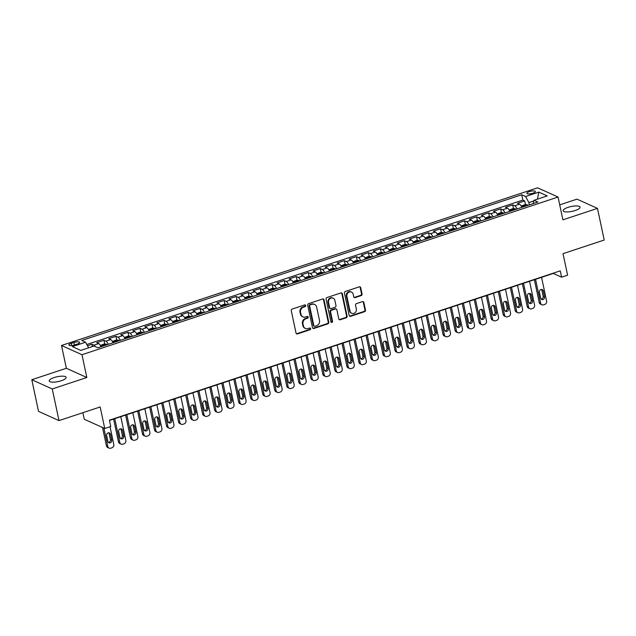 <?xml version="1.0" encoding="UTF-8"?>
<svg xmlns="http://www.w3.org/2000/svg" width="636" height="636" viewBox="0 0 636 636"><rect width="100%" height="100%" fill="white"/><g stroke="black" fill="none" stroke-linecap="round" stroke-linejoin="round"><path stroke-width="0.95" d="M305.733 305.511A0.93 0.827 114.3 0 0 304.724 304.914L292.186 309.064A1.328 1.185 114.3 0 0 291.272 310.702L296.026 333.065A1.328 1.185 114.3 0 0 297.465 333.924L310.01 329.766A0.93 0.827 114.3 0 0 310.201 328.049A0.93 0.827 114.3 0 0 309.637 328.025L308.015 328.566A4.245 3.792 114.3 0 1 305.423 328.454A4.245 3.792 114.3 0 1 303.396 325.839L302.998 323.978A4.245 3.792 114.3 0 1 305.924 318.747L307.554 318.207A0.93 0.827 114.3 0 0 307.745 316.497A0.93 0.827 114.3 0 0 307.18 316.474L305.558 317.006A4.245 3.792 114.3 0 1 302.967 316.895A4.245 3.792 114.3 0 1 300.939 314.279L300.542 312.419A4.245 3.792 114.3 0 1 303.467 307.188L305.089 306.655A0.93 0.827 114.3 0 0 305.733 305.511M302.967 316.895L302.418 316.649A4.245 3.792 114.3 0 1 300.383 314.033L299.985 312.165A4.245 3.792 114.3 0 1 302.919 306.942L304.541 306.401A0.93 0.827 114.3 0 0 304.986 304.867M296.4 333.717A1.328 1.185 114.3 0 0 296.917 333.669L309.454 329.52A0.93 0.827 114.3 0 0 309.899 327.985M305.423 328.454L304.875 328.208A4.245 3.792 114.3 0 1 302.839 325.592L302.442 323.724A4.245 3.792 114.3 0 1 305.375 318.501L306.997 317.96A0.93 0.827 114.3 0 0 307.442 316.426M568.067 207.344A8.642 2.465 -12 0 0 563.154 210.739A8.642 2.465 -12 0 0 575.151 210.54A8.642 2.465 -12 0 0 580.064 207.145A8.642 2.465 -12 0 0 568.067 207.344M54.124 377.569A8.642 2.465 -12 0 0 49.211 380.964A8.642 2.465 -12 0 0 61.199 380.757A8.642 2.465 -12 0 0 66.112 377.363A8.642 2.465 -12 0 0 54.124 377.569M529.367 191.619A4.325 1.232 -12 0 0 526.902 193.32A4.325 1.232 -12 0 0 532.904 193.217A4.325 1.232 -12 0 0 535.361 191.523A4.325 1.232 -12 0 0 529.367 191.619M361.137 295.605A1.328 1.185 114.3 0 0 362.051 293.975L360.715 287.695A1.328 1.185 114.3 0 0 359.268 286.844L345.348 291.455A1.328 1.185 114.3 0 0 344.434 293.093L349.188 315.464A1.328 1.185 114.3 0 0 350.627 316.315L364.555 311.704A1.328 1.185 114.3 0 0 365.469 310.066L363.856 302.49A1.328 1.185 114.3 0 0 362.417 301.631L356.454 303.611A1.328 1.185 114.3 0 0 355.54 305.24L356.335 309.001A3.546 3.164 114.3 0 1 350.023 311.091L346.898 296.368A3.546 3.164 114.3 0 1 353.211 294.277L353.727 296.726A1.328 1.185 114.3 0 0 355.174 297.584L361.137 295.605L360.58 295.358A1.328 1.185 114.3 0 0 361.494 293.721L360.159 287.448A1.328 1.185 114.3 0 0 359.785 286.796M52.263 388.954L86.83 377.506L66.367 368.276L31.8 379.724L52.263 388.954L58.997 420.603L100.17 406.968L104.741 428.489L110.759 426.502L109.408 420.173L560.244 270.856L561.588 277.185L567.598 275.197L563.027 253.669L604.2 240.034L597.474 208.385L577.003 199.155L559.728 204.871M86.83 377.506L81.988 354.713L558.066 197.041L562.908 219.833L597.474 208.385M324.018 299.85A1.328 1.185 114.3 0 0 322.571 299L308.651 303.611A1.328 1.185 114.3 0 0 307.729 305.248L312.483 327.62A1.328 1.185 114.3 0 0 313.93 328.47L327.858 323.859A1.328 1.185 114.3 0 0 328.772 322.221L324.018 299.85L323.462 299.604A1.328 1.185 114.3 0 0 323.088 298.952M326.999 297.537L340.92 292.926A1.328 1.185 114.3 0 1 342.367 293.776L347.121 316.148A1.328 1.185 114.3 0 1 346.207 317.777L340.244 319.749A1.328 1.185 114.3 0 1 338.805 318.898L336.873 309.827A1.328 1.185 114.3 0 0 335.426 308.977L331.475 310.288A1.328 1.185 114.3 0 0 330.561 311.918L332.564 321.363A0.93 0.827 114.3 0 1 330.919 321.911L326.077 299.166A1.328 1.185 114.3 0 1 326.999 297.537M58.997 420.603L38.526 411.381L31.8 379.724M525.511 204.705L524.708 200.912L517.489 203.297L519.509 204.212L514.699 205.802A5.398 1.876 71.7 0 1 517.044 208.942M513.49 208.688L512.68 204.887L505.469 207.28L507.488 208.195L502.678 209.785A5.398 1.876 71.7 0 1 505.024 212.917M501.47 212.67L500.659 208.87L493.449 211.263L495.468 212.17L490.658 213.768A5.398 1.876 71.7 0 1 493.003 216.9M489.442 216.645L488.639 212.853L481.428 215.246L483.447 216.153L478.638 217.75A5.398 1.876 71.7 0 1 480.975 220.883M477.421 220.628L476.618 216.836L469.4 219.229L471.419 220.135L466.617 221.725A5.398 1.876 71.7 0 1 468.955 224.866M465.401 224.611L464.598 220.819L457.379 223.204L459.399 224.118L454.589 225.708A5.398 1.876 71.7 0 1 456.934 228.849M453.381 228.594L452.57 224.802L445.359 227.187L447.378 228.101L442.569 229.691A5.398 1.876 71.7 0 1 444.914 232.832M441.36 232.577L440.549 228.785L433.339 231.17L435.358 232.084L430.548 233.674A5.398 1.876 71.7 0 1 432.893 236.807M429.332 236.56L428.529 232.76L421.318 235.153L423.33 236.059L418.528 237.657A5.398 1.876 71.7 0 1 420.865 240.79M417.311 240.543L416.508 236.743L409.29 239.136L411.309 240.042L406.499 241.64A5.398 1.876 71.7 0 1 408.845 244.773M405.291 244.518L404.48 240.726L397.269 243.119L399.289 244.025L394.479 245.615A5.398 1.876 71.7 0 1 396.824 248.755M393.271 248.501L392.46 244.709L385.249 247.094L387.268 248.008L382.459 249.598A5.398 1.876 71.7 0 1 384.804 252.738M381.242 252.484L380.439 248.692L373.229 251.077L375.248 251.991L370.438 253.581A5.398 1.876 71.7 0 1 372.776 256.721M369.222 256.467L368.419 252.675L361.2 255.06L363.22 255.974L358.41 257.564A5.398 1.876 71.7 0 1 360.755 260.704M357.201 260.45L356.399 256.658L349.18 259.043L351.199 259.957L346.389 261.547A5.398 1.876 71.7 0 1 348.735 264.679M345.181 264.433L344.37 260.633L337.16 263.026L339.179 263.932L334.369 265.53A5.398 1.876 71.7 0 1 336.714 268.662M333.161 268.408L332.35 264.616L325.139 267.009L327.158 267.915L322.349 269.513A5.398 1.876 71.7 0 1 324.694 272.645M321.132 272.391L320.329 268.599L313.119 270.992L315.13 271.898L310.328 273.488A5.398 1.876 71.7 0 1 312.666 276.628M309.112 276.374L308.309 272.582L301.09 274.967L303.11 275.881L298.3 277.471A5.398 1.876 71.7 0 1 300.645 280.611M297.091 280.357L296.281 276.565L289.07 278.95L291.089 279.864L286.28 281.454A5.398 1.876 71.7 0 1 288.625 284.594M285.071 284.34L284.26 280.548L277.05 282.933L279.069 283.847L274.259 285.437A5.398 1.876 71.7 0 1 276.604 288.577M273.043 288.323L272.24 284.523L265.029 286.916L267.048 287.822L262.239 289.42A5.398 1.876 71.7 0 1 264.576 292.552M261.022 292.306L260.219 288.505L253.001 290.898L255.02 291.805L250.21 293.403A5.398 1.876 71.7 0 1 252.556 296.535M249.002 296.281L248.199 292.488L240.98 294.881L243 295.788L238.19 297.386A5.398 1.876 71.7 0 1 240.535 300.518M236.982 300.264L236.171 296.471L228.96 298.864L230.979 299.771L226.17 301.361A5.398 1.876 71.7 0 1 228.515 304.501M224.961 304.247L224.15 300.454L216.94 302.839L218.959 303.754L214.149 305.344A5.398 1.876 71.7 0 1 216.494 308.484M212.933 308.229L212.13 304.437L204.919 306.822L206.931 307.737L202.129 309.327A5.398 1.876 71.7 0 1 204.466 312.467M200.912 312.212L200.109 308.42L192.891 310.805L194.91 311.72L190.1 313.31A5.398 1.876 71.7 0 1 192.446 316.442M188.892 316.195L188.081 312.395L180.87 314.788L182.89 315.695L178.08 317.292A5.398 1.876 71.7 0 1 180.425 320.425M176.872 320.178L176.061 316.378L168.85 318.771L170.869 319.677L166.06 321.275A5.398 1.876 71.7 0 1 168.405 324.408M164.843 324.153L164.04 320.361L156.83 322.754L158.849 323.66L154.039 325.25A5.398 1.876 71.7 0 1 156.376 328.391M152.823 328.136L152.02 324.344L144.801 326.729L146.821 327.643L142.011 329.233A5.398 1.876 71.7 0 1 144.356 332.374M140.802 332.119L140 328.327L132.781 330.712L134.8 331.626L129.99 333.216A5.398 1.876 71.7 0 1 132.336 336.357M128.782 336.102L127.971 332.31L120.761 334.695L122.78 335.609L117.97 337.199A5.398 1.876 71.7 0 1 120.315 340.34M116.762 340.085L115.951 336.285L108.74 338.678L110.759 339.584L105.95 341.182A5.398 1.876 71.7 0 1 108.295 344.315M104.733 344.068L103.93 340.268L96.72 342.661L98.731 343.567A5.398 1.876 71.7 0 1 101.076 346.707M74.682 344.935L77.33 344.06A4.19 1.193 -12 0 0 79.707 342.414A4.19 1.193 -12 0 0 73.895 342.51L71.256 343.392A4.19 1.193 -12 0 0 68.871 345.03A4.19 1.193 -12 0 0 74.682 344.935M81.988 354.713L61.517 345.491L537.595 187.811L558.066 197.041M524.708 200.912L522.856 200.078L521.719 194.759L81.71 340.491L85.582 342.232L88.603 347.805M521.719 194.759L525.59 196.5L538.819 192.12L547.222 195.912L534.002 200.292L537.873 202.041L97.865 347.773L93.993 346.024L80.764 350.404L72.361 346.612L85.582 342.232M92.395 346.556L91.91 344.251L93.929 345.165A5.398 1.876 71.7 0 1 95.392 346.66M103.93 340.268L105.95 341.182M115.951 336.285L117.97 337.199M127.971 332.31L129.99 333.216M140 328.327L142.011 329.233M152.02 324.344L154.039 325.25M164.04 320.361L166.06 321.275M176.061 316.378L178.08 317.292M188.081 312.395L190.1 313.31M200.109 308.42L202.129 309.327M212.13 304.437L214.149 305.344M224.15 300.454L226.17 301.361M236.171 296.471L238.19 297.386M248.199 292.488L250.21 293.403M260.219 288.505L262.239 289.42M272.24 284.523L274.259 285.437M284.26 280.548L286.28 281.454M296.281 276.565L298.3 277.471M308.309 272.582L310.328 273.488M320.329 268.599L322.349 269.513M332.35 264.616L334.369 265.53M344.37 260.633L346.389 261.547M356.399 256.658L358.41 257.564M368.419 252.675L370.438 253.581M380.439 248.692L382.459 249.598M392.46 244.709L394.479 245.615M404.48 240.726L406.499 241.64M416.508 236.743L418.528 237.657M428.529 232.76L430.548 233.674M440.549 228.785L442.569 229.691M452.57 224.802L454.589 225.708M464.598 220.819L466.617 221.725M476.618 216.836L478.638 217.75M488.639 212.853L490.658 213.768M500.659 208.87L502.678 209.785M512.68 204.887L514.699 205.802M522.856 200.078L86.806 344.489M91.91 344.251L87.474 345.722M533.827 200.928L528.882 202.566L529.367 204.856M82.879 412.692L84.278 419.259L104.741 428.489M66.367 368.276L61.517 345.491M109.471 420.436L553.288 273.448L561.588 277.185M113.097 342.725A5.398 1.876 -108.3 0 0 110.759 339.584M125.125 338.742A5.398 1.876 -108.3 0 0 122.78 335.609M137.145 334.759A5.398 1.876 -108.3 0 0 134.8 331.626M149.166 330.776A5.398 1.876 -108.3 0 0 146.821 327.643M161.186 326.801A5.398 1.876 -108.3 0 0 158.849 323.66M173.215 322.818A5.398 1.876 -108.3 0 0 170.869 319.677M185.235 318.835A5.398 1.876 -108.3 0 0 182.89 315.695M197.255 314.852A5.398 1.876 -108.3 0 0 194.91 311.72M209.276 310.869A5.398 1.876 -108.3 0 0 206.931 307.737M221.296 306.886A5.398 1.876 -108.3 0 0 218.959 303.754M233.325 302.911A5.398 1.876 -108.3 0 0 230.979 299.771M245.345 298.928A5.398 1.876 -108.3 0 0 243 295.788M257.365 294.945A5.398 1.876 -108.3 0 0 255.02 291.805M269.386 290.962A5.398 1.876 -108.3 0 0 267.048 287.822M281.414 286.979A5.398 1.876 -108.3 0 0 279.069 283.847M293.435 282.996A5.398 1.876 -108.3 0 0 291.089 279.864M305.455 279.013A5.398 1.876 -108.3 0 0 303.11 275.881M317.475 275.038A5.398 1.876 -108.3 0 0 315.13 271.898M329.496 271.055A5.398 1.876 -108.3 0 0 327.158 267.915M341.524 267.072A5.398 1.876 -108.3 0 0 339.179 263.932M353.544 263.089A5.398 1.876 -108.3 0 0 351.199 259.957M365.565 259.106A5.398 1.876 -108.3 0 0 363.22 255.974M377.585 255.123A5.398 1.876 -108.3 0 0 375.248 251.991M389.614 251.148A5.398 1.876 -108.3 0 0 387.268 248.008M401.634 247.165A5.398 1.876 -108.3 0 0 399.289 244.025M413.654 243.183A5.398 1.876 -108.3 0 0 411.309 240.042M425.675 239.2A5.398 1.876 -108.3 0 0 423.33 236.059M437.695 235.217A5.398 1.876 -108.3 0 0 435.358 232.084M449.724 231.234A5.398 1.876 -108.3 0 0 447.378 228.101M461.744 227.251A5.398 1.876 -108.3 0 0 459.399 224.118M473.764 223.276A5.398 1.876 -108.3 0 0 471.419 220.135M485.785 219.293A5.398 1.876 -108.3 0 0 483.447 216.153M497.813 215.31A5.398 1.876 -108.3 0 0 495.468 212.17M509.834 211.327A5.398 1.876 -108.3 0 0 507.488 208.195M534.002 200.292L533.071 203.631M521.854 207.344A5.398 1.876 -108.3 0 0 519.509 204.212M528.882 202.566L525.59 196.5M538.819 192.12L537.42 199.163M312.864 328.271A1.328 1.185 114.3 0 0 313.373 328.216L327.302 323.605A1.328 1.185 114.3 0 0 328.216 321.975L323.462 299.604M310.312 304.922A0.93 0.827 114.3 0 0 309.676 306.067L313.85 325.704A0.93 0.827 114.3 0 0 314.86 326.3L316.569 325.727A4.245 3.792 114.3 0 0 319.503 320.504L316.649 307.085A4.245 3.792 114.3 0 0 314.613 304.469A4.245 3.792 114.3 0 0 312.03 304.358L309.764 304.676A0.93 0.827 114.3 0 0 309.12 305.821L309.676 306.067M314.295 326.276L313.739 326.022A0.93 0.827 114.3 0 1 313.294 325.449L309.12 305.821M314.613 304.469L314.065 304.215A4.245 3.792 114.3 0 0 311.473 304.103L312.03 304.358M309.764 304.676L311.473 304.103M339.179 319.55A1.328 1.185 114.3 0 0 339.696 319.503L345.65 317.531A1.328 1.185 114.3 0 0 346.564 315.893L341.81 293.53A1.328 1.185 114.3 0 0 341.437 292.87M336.237 309.009L335.681 308.762A1.328 1.185 114.3 0 0 334.878 308.73L330.919 310.034A1.328 1.185 114.3 0 0 330.005 311.672L332.016 321.116L332.564 321.363M331.11 322.301A0.93 0.827 114.3 0 0 332.016 321.116M334.87 300.415A3.546 3.164 114.3 0 0 328.558 302.505L329.663 307.697A1.328 1.185 114.3 0 0 331.11 308.547L335.061 307.236A1.328 1.185 114.3 0 0 335.975 305.606L334.87 300.415M333.177 298.228L332.62 297.982A3.546 3.164 114.3 0 0 328.009 302.259L328.558 302.505M330.299 308.508L329.742 308.261A1.328 1.185 114.3 0 1 329.106 307.442L328.009 302.259M354.109 297.386A1.328 1.185 114.3 0 0 354.618 297.33L360.58 295.358M351.509 292.091L350.953 291.837A3.546 3.164 114.3 0 0 346.342 296.114L346.898 296.368M351.724 313.278L351.175 313.031A3.546 3.164 114.3 0 1 349.474 310.845L346.342 296.114M349.562 316.116A1.328 1.185 114.3 0 0 350.078 316.06L363.999 311.449A1.328 1.185 114.3 0 0 364.921 309.819L363.307 302.235A1.328 1.185 114.3 0 0 362.925 301.583M102.523 427.487L106.419 445.828A2.703 2.417 -65.7 0 0 107.715 447.498L109.098 448.118A2.703 2.417 114.3 0 0 110.744 448.189L111.944 447.792A2.703 2.417 114.3 0 0 113.812 444.461L110.044 426.732M109.098 448.118A2.703 2.417 114.3 0 1 107.802 446.456L103.906 428.115M108.335 442.402A2.162 1.932 114.3 0 0 110.378 439.643L109.09 433.561A2.162 1.932 114.3 0 0 108.676 432.703M111.761 440.263L110.473 434.189A2.162 1.932 114.3 0 0 106.625 435.461L107.913 441.535A2.162 1.932 114.3 0 0 111.761 440.263L110.378 439.643M113.598 419.068L118.439 441.845A2.703 2.417 -65.7 0 0 119.735 443.515L121.118 444.135A2.703 2.417 114.3 0 0 122.764 444.206L123.972 443.809A2.703 2.417 114.3 0 0 125.833 440.478L120.776 416.691M121.118 444.135A2.703 2.417 114.3 0 1 119.822 442.473L114.766 418.679M100.44 345.459L104.073 344.036L106.387 344.14A3.578 1.24 71.7 0 1 107.047 344.728M120.355 438.419A2.162 1.932 114.3 0 0 122.406 435.66L121.11 429.578A2.162 1.932 114.3 0 0 120.697 428.72M104.765 345.483A3.578 1.24 -108.3 0 0 104.55 345.237L103.104 345.714A3.578 1.24 71.7 0 1 103.326 345.96M123.781 436.28L122.494 430.206A2.162 1.932 114.3 0 0 118.646 431.478L119.942 437.552A2.162 1.932 114.3 0 0 123.781 436.28L122.406 435.66M125.626 415.085L130.467 437.862A2.703 2.417 -65.7 0 0 131.755 439.532L133.139 440.152A2.703 2.417 114.3 0 0 134.792 440.223L135.993 439.826A2.703 2.417 114.3 0 0 137.861 436.503L132.805 412.708M133.139 440.152A2.703 2.417 114.3 0 1 131.851 438.49L126.795 414.704M112.469 341.476L116.094 340.053L118.407 340.157A3.578 1.24 71.7 0 1 119.075 340.745M132.375 434.436A2.162 1.932 114.3 0 0 134.427 431.677L133.131 425.595A2.162 1.932 114.3 0 0 132.717 424.737M116.786 341.5A3.578 1.24 -108.3 0 0 116.571 341.254L115.124 341.731A3.578 1.24 71.7 0 1 115.347 341.977M135.81 432.297L134.514 426.223A2.162 1.932 114.3 0 0 130.666 427.495L131.962 433.577A2.162 1.932 114.3 0 0 135.81 432.297L134.427 431.677M137.646 411.102L142.488 433.887A2.703 2.417 -65.7 0 0 143.784 435.549L145.167 436.177A2.703 2.417 114.3 0 0 146.813 436.24L148.013 435.843A2.703 2.417 114.3 0 0 149.881 432.52L144.825 408.725M145.167 436.177A2.703 2.417 114.3 0 1 143.871 434.507L138.815 410.721M124.489 337.493L128.122 336.07L130.428 336.174A3.578 1.24 71.7 0 1 131.096 336.762M144.396 430.453A2.162 1.932 114.3 0 0 146.447 427.694L145.159 421.62A2.162 1.932 114.3 0 0 144.738 420.754M128.814 337.525A3.578 1.24 -108.3 0 0 128.591 337.271L127.152 337.748A3.578 1.24 71.7 0 1 127.367 338.002M147.83 428.314L146.534 422.24A2.162 1.932 114.3 0 0 142.695 423.512L143.982 429.594A2.162 1.932 114.3 0 0 147.83 428.314L146.447 427.694M149.667 407.127L154.508 429.904A2.703 2.417 -65.7 0 0 155.804 431.566L157.187 432.194A2.703 2.417 114.3 0 0 158.833 432.265L160.034 431.86A2.703 2.417 114.3 0 0 161.902 428.537L156.846 404.75M157.187 432.194A2.703 2.417 114.3 0 1 155.892 430.524L150.835 406.738M136.509 333.51L140.143 332.087L142.448 332.191A3.578 1.24 71.7 0 1 143.116 332.787M156.416 426.47A2.162 1.932 114.3 0 0 158.467 423.711L157.179 417.637A2.162 1.932 114.3 0 0 156.758 416.771M140.834 333.542A3.578 1.24 -108.3 0 0 140.612 333.288L139.173 333.773A3.578 1.24 71.7 0 1 139.387 334.019M159.851 424.339L158.563 418.257A2.162 1.932 114.3 0 0 154.715 419.529L156.003 425.611A2.162 1.932 114.3 0 0 159.851 424.339L158.467 423.711M161.687 403.145L166.529 425.921A2.703 2.417 -65.7 0 0 167.825 427.583L169.208 428.211A2.703 2.417 114.3 0 0 170.853 428.282L172.062 427.885A2.703 2.417 114.3 0 0 173.922 424.554L168.866 400.767M169.208 428.211A2.703 2.417 114.3 0 1 167.912 426.541L162.856 402.755M148.53 329.528L152.163 328.112L154.469 328.208A3.578 1.24 71.7 0 1 155.136 328.804M168.445 422.487A2.162 1.932 114.3 0 0 170.488 419.728L169.2 413.654A2.162 1.932 114.3 0 0 168.786 412.788M152.855 329.559A3.578 1.24 -108.3 0 0 152.632 329.313L151.193 329.79A3.578 1.24 71.7 0 1 151.416 330.036M171.871 420.356L170.583 414.275A2.162 1.932 114.3 0 0 166.735 415.554L168.023 421.628A2.162 1.932 114.3 0 0 171.871 420.356L170.488 419.728M173.715 399.162L178.557 421.938A2.703 2.417 -65.7 0 0 179.845 423.608L181.228 424.228A2.703 2.417 114.3 0 0 182.882 424.299L184.082 423.902A2.703 2.417 114.3 0 0 185.951 420.571L180.894 396.785M181.228 424.228A2.703 2.417 114.3 0 1 179.932 422.566L174.876 398.772M160.558 325.545L164.183 324.129L166.497 324.225A3.578 1.24 71.7 0 1 167.165 324.821M180.465 418.512A2.162 1.932 114.3 0 0 182.516 415.745L181.22 409.671A2.162 1.932 114.3 0 0 180.807 408.813M164.875 325.576A3.578 1.24 -108.3 0 0 164.66 325.33L163.214 325.807A3.578 1.24 71.7 0 1 163.436 326.053M183.899 416.373L182.604 410.292A2.162 1.932 114.3 0 0 178.756 411.572L180.052 417.645A2.162 1.932 114.3 0 0 183.899 416.373L182.516 415.745M185.736 395.179L190.577 417.955A2.703 2.417 -65.7 0 0 191.873 419.625L193.249 420.245A2.703 2.417 114.3 0 0 194.902 420.317L196.103 419.919A2.703 2.417 114.3 0 0 197.971 416.588L192.915 392.802M193.249 420.245A2.703 2.417 114.3 0 1 191.961 418.583L186.905 394.789M172.579 321.562L176.204 320.147L178.517 320.25A3.578 1.24 71.7 0 1 179.185 320.838M192.485 414.529A2.162 1.932 114.3 0 0 194.536 411.77L193.241 405.689A2.162 1.932 114.3 0 0 192.827 404.83M176.895 321.593A3.578 1.24 -108.3 0 0 176.681 321.347L175.234 321.824A3.578 1.24 71.7 0 1 175.457 322.07M195.92 412.39L194.624 406.317A2.162 1.932 114.3 0 0 190.776 407.589L192.072 413.662A2.162 1.932 114.3 0 0 195.92 412.39L194.536 411.77M197.756 391.196L202.598 413.972A2.703 2.417 -65.7 0 0 203.894 415.642L205.277 416.262A2.703 2.417 114.3 0 0 206.923 416.334L208.123 415.936A2.703 2.417 114.3 0 0 209.991 412.605L204.935 388.819M205.277 416.262A2.703 2.417 114.3 0 1 203.981 414.6L198.925 390.814M184.599 317.587L188.232 316.164L190.538 316.267A3.578 1.24 71.7 0 1 191.205 316.855M204.506 410.546A2.162 1.932 114.3 0 0 206.557 407.787L205.269 401.706A2.162 1.932 114.3 0 0 204.848 400.847M188.924 317.61A3.578 1.24 -108.3 0 0 188.701 317.364L187.262 317.841A3.578 1.24 71.7 0 1 187.477 318.087M207.94 408.407L206.652 402.334A2.162 1.932 114.3 0 0 202.805 403.606L204.092 409.679A2.162 1.932 114.3 0 0 207.94 408.407L206.557 407.787M209.777 387.213L214.618 409.997A2.703 2.417 -65.7 0 0 215.914 411.659L217.297 412.287A2.703 2.417 114.3 0 0 218.943 412.351L220.151 411.953A2.703 2.417 114.3 0 0 222.012 408.63L216.956 384.836M217.297 412.287A2.703 2.417 114.3 0 1 216.001 410.618L210.945 386.831M196.619 313.604L200.253 312.181L202.558 312.284A3.578 1.24 71.7 0 1 203.226 312.872M216.534 406.563A2.162 1.932 114.3 0 0 218.577 403.804L217.289 397.723A2.162 1.932 114.3 0 0 216.876 396.864M200.944 313.627A3.578 1.24 -108.3 0 0 200.722 313.381L199.283 313.858A3.578 1.24 71.7 0 1 199.497 314.112M219.961 404.424L218.673 398.351A2.162 1.932 114.3 0 0 214.825 399.623L216.113 405.704A2.162 1.932 114.3 0 0 219.961 404.424L218.577 403.804M221.797 383.238L226.639 406.014A2.703 2.417 -65.7 0 0 227.934 407.676L229.318 408.304A2.703 2.417 114.3 0 0 230.971 408.368L232.172 407.97A2.703 2.417 114.3 0 0 234.032 404.647L228.976 380.853M229.318 408.304A2.703 2.417 114.3 0 1 228.022 406.635L222.966 382.848M208.64 309.621L212.273 308.198L214.586 308.301A3.578 1.24 71.7 0 1 215.246 308.889M228.555 402.58A2.162 1.932 114.3 0 0 230.606 399.821L229.31 393.748A2.162 1.932 114.3 0 0 228.896 392.881M212.965 309.653A3.578 1.24 -108.3 0 0 212.75 309.398L211.303 309.875A3.578 1.24 71.7 0 1 211.526 310.13M231.989 400.442L230.693 394.368A2.162 1.932 114.3 0 0 226.845 395.64L228.141 401.721A2.162 1.932 114.3 0 0 231.989 400.442L230.606 399.821M233.825 379.255L238.667 402.031A2.703 2.417 -65.7 0 0 239.955 403.693L241.338 404.321A2.703 2.417 114.3 0 0 242.992 404.393L244.192 403.995A2.703 2.417 114.3 0 0 246.06 400.664L241.004 376.878M241.338 404.321A2.703 2.417 114.3 0 1 240.05 402.652L234.994 378.865M220.668 305.638L224.293 304.215L226.607 304.318A3.578 1.24 71.7 0 1 227.275 304.914M240.575 398.597A2.162 1.932 114.3 0 0 242.626 395.838L241.33 389.765A2.162 1.932 114.3 0 0 240.917 388.898M224.985 305.67A3.578 1.24 -108.3 0 0 224.77 305.423L223.323 305.9A3.578 1.24 71.7 0 1 223.546 306.147M244.009 396.466L242.714 390.385A2.162 1.932 114.3 0 0 238.866 391.657L240.162 397.739A2.162 1.932 114.3 0 0 244.009 396.466L242.626 395.838M245.846 375.272L250.687 398.049A2.703 2.417 -65.7 0 0 251.983 399.718L253.367 400.338A2.703 2.417 114.3 0 0 255.012 400.41L256.213 400.012A2.703 2.417 114.3 0 0 258.081 396.681L253.025 372.895M253.367 400.338A2.703 2.417 114.3 0 1 252.071 398.669L247.014 374.882M232.689 301.655L236.322 300.24L238.627 300.335A3.578 1.24 71.7 0 1 239.295 300.931M252.595 394.622A2.162 1.932 114.3 0 0 254.646 391.856L253.359 385.782A2.162 1.932 114.3 0 0 252.937 384.915M237.013 301.687A3.578 1.24 -108.3 0 0 236.791 301.44L235.352 301.917A3.578 1.24 71.7 0 1 235.566 302.164M256.03 392.484L254.734 386.402A2.162 1.932 114.3 0 0 250.894 387.682L252.182 393.756A2.162 1.932 114.3 0 0 256.03 392.484L254.646 391.856M257.866 371.289L262.708 394.066A2.703 2.417 -65.7 0 0 264.004 395.735L265.387 396.355A2.703 2.417 114.3 0 0 267.033 396.427L268.233 396.029A2.703 2.417 114.3 0 0 270.101 392.698L265.045 368.912M265.387 396.355A2.703 2.417 114.3 0 1 264.091 394.694L259.035 370.899M244.709 297.672L248.342 296.257L250.648 296.36A3.578 1.24 71.7 0 1 251.315 296.948M264.624 390.639A2.162 1.932 114.3 0 0 266.667 387.88L265.379 381.799A2.162 1.932 114.3 0 0 264.966 380.94M249.034 297.704A3.578 1.24 -108.3 0 0 248.811 297.457L247.372 297.934A3.578 1.24 71.7 0 1 247.587 298.181M268.05 388.501L266.762 382.427A2.162 1.932 114.3 0 0 262.914 383.699L264.202 389.773A2.162 1.932 114.3 0 0 268.05 388.501L266.667 387.88M269.887 367.306L274.728 390.083A2.703 2.417 -65.7 0 0 276.024 391.752L277.407 392.372A2.703 2.417 114.3 0 0 279.053 392.444L280.261 392.046A2.703 2.417 114.3 0 0 282.122 388.715L277.065 364.929M277.407 392.372A2.703 2.417 114.3 0 1 276.111 390.711L271.055 366.916M256.729 293.689L260.363 292.274L262.668 292.377A3.578 1.24 71.7 0 1 263.336 292.965M276.644 386.656A2.162 1.932 114.3 0 0 278.687 383.898L277.399 377.816A2.162 1.932 114.3 0 0 276.986 376.957M261.054 293.721A3.578 1.24 -108.3 0 0 260.832 293.474L259.393 293.951A3.578 1.24 71.7 0 1 259.615 294.198M280.071 384.518L278.783 378.444A2.162 1.932 114.3 0 0 274.935 379.716L276.223 385.79A2.162 1.932 114.3 0 0 280.071 384.518L278.687 383.898M281.915 363.323L286.757 386.1A2.703 2.417 -65.7 0 0 288.044 387.769L289.428 388.389A2.703 2.417 114.3 0 0 291.081 388.461L292.282 388.063A2.703 2.417 114.3 0 0 294.15 384.732L289.094 360.946M289.428 388.389A2.703 2.417 114.3 0 1 288.132 386.728L283.076 362.941M268.758 289.714L272.383 288.291L274.696 288.394A3.578 1.24 71.7 0 1 275.364 288.983M288.665 382.673A2.162 1.932 114.3 0 0 290.716 379.915L289.42 373.833A2.162 1.932 114.3 0 0 289.006 372.974M273.075 289.738A3.578 1.24 -108.3 0 0 272.86 289.491L271.413 289.968A3.578 1.24 71.7 0 1 271.636 290.215M292.099 380.535L290.803 374.461A2.162 1.932 114.3 0 0 286.955 375.733L288.251 381.815A2.162 1.932 114.3 0 0 292.099 380.535L290.716 379.915M293.935 359.34L298.777 382.125A2.703 2.417 -65.7 0 0 300.073 383.786L301.448 384.414A2.703 2.417 114.3 0 0 303.102 384.478L304.302 384.08A2.703 2.417 114.3 0 0 306.17 380.757L301.114 356.963M301.448 384.414A2.703 2.417 114.3 0 1 300.16 382.745L295.104 358.958M280.778 285.731L284.403 284.308L286.717 284.411A3.578 1.24 71.7 0 1 287.385 285M300.685 378.69A2.162 1.932 114.3 0 0 302.736 375.932L301.44 369.858A2.162 1.932 114.3 0 0 301.027 368.991M285.095 285.763A3.578 1.24 -108.3 0 0 284.88 285.508L283.433 285.985A3.578 1.24 71.7 0 1 283.656 286.24M304.119 376.552L302.823 370.478A2.162 1.932 114.3 0 0 298.976 371.75L300.272 377.832A2.162 1.932 114.3 0 0 304.119 376.552L302.736 375.932M305.956 355.365L310.797 378.142A2.703 2.417 -65.7 0 0 312.093 379.803L313.476 380.431A2.703 2.417 114.3 0 0 315.122 380.503L316.323 380.097A2.703 2.417 114.3 0 0 318.191 376.774L313.135 352.98M313.476 380.431A2.703 2.417 114.3 0 1 312.181 378.762L307.124 354.975M292.799 281.748L296.432 280.325L298.737 280.428A3.578 1.24 71.7 0 1 299.405 281.025M312.705 374.707A2.162 1.932 114.3 0 0 314.756 371.949L313.469 365.875A2.162 1.932 114.3 0 0 313.047 365.008M297.123 281.78A3.578 1.24 -108.3 0 0 296.901 281.525L295.462 282.01A3.578 1.24 71.7 0 1 295.676 282.257M316.14 372.577L314.852 366.495A2.162 1.932 114.3 0 0 311.004 367.767L312.292 373.849A2.162 1.932 114.3 0 0 316.14 372.577L314.756 371.949M317.976 351.382L322.818 374.159A2.703 2.417 -65.7 0 0 324.114 375.82L325.497 376.448A2.703 2.417 114.3 0 0 327.143 376.52L328.351 376.122A2.703 2.417 114.3 0 0 330.211 372.791L325.155 349.005M325.497 376.448A2.703 2.417 114.3 0 1 324.201 374.779L319.145 350.993M304.819 277.765L308.452 276.35L310.758 276.445A3.578 1.24 71.7 0 1 311.425 277.042M324.734 370.724A2.162 1.932 114.3 0 0 326.777 367.966L325.489 361.892A2.162 1.932 114.3 0 0 325.075 361.025M309.144 277.797A3.578 1.24 -108.3 0 0 308.921 277.55L307.482 278.027A3.578 1.24 71.7 0 1 307.697 278.274M328.16 368.594L326.872 362.512A2.162 1.932 114.3 0 0 323.024 363.792L324.312 369.866A2.162 1.932 114.3 0 0 328.16 368.594L326.777 367.966M329.997 347.399L334.838 370.176A2.703 2.417 -65.7 0 0 336.134 371.845L337.517 372.465A2.703 2.417 114.3 0 0 339.171 372.537L340.371 372.14A2.703 2.417 114.3 0 0 342.232 368.808L337.175 345.022M337.517 372.465A2.703 2.417 114.3 0 1 336.221 370.804L331.165 347.01M316.839 273.782L320.472 272.367L322.786 272.462A3.578 1.24 71.7 0 1 323.446 273.059M336.754 366.749A2.162 1.932 114.3 0 0 338.805 363.983L337.509 357.909A2.162 1.932 114.3 0 0 337.096 357.05M321.164 273.814A3.578 1.24 -108.3 0 0 320.949 273.567L319.503 274.044A3.578 1.24 71.7 0 1 319.725 274.291M340.188 364.611L338.893 358.529A2.162 1.932 114.3 0 0 335.045 359.809L336.341 365.883A2.162 1.932 114.3 0 0 340.188 364.611L338.805 363.983M342.025 343.416L346.866 366.193A2.703 2.417 -65.7 0 0 348.154 367.862L349.538 368.483A2.703 2.417 114.3 0 0 351.191 368.554L352.392 368.157A2.703 2.417 114.3 0 0 354.26 364.825L349.204 341.039M349.538 368.483A2.703 2.417 114.3 0 1 348.25 366.821L343.194 343.027M328.868 269.799L332.493 268.384L334.806 268.487A3.578 1.24 71.7 0 1 335.474 269.076M348.774 362.766A2.162 1.932 114.3 0 0 350.826 360.008L349.53 353.926A2.162 1.932 114.3 0 0 349.116 353.067M333.185 269.831A3.578 1.24 -108.3 0 0 332.97 269.585L331.523 270.062A3.578 1.24 71.7 0 1 331.746 270.308M352.209 360.628L350.913 354.554A2.162 1.932 114.3 0 0 347.065 355.826L348.361 361.9A2.162 1.932 114.3 0 0 352.209 360.628L350.826 360.008M354.045 339.433L358.887 362.21A2.703 2.417 -65.7 0 0 360.183 363.879L361.566 364.5A2.703 2.417 114.3 0 0 363.212 364.571L364.412 364.174A2.703 2.417 114.3 0 0 366.28 360.843L361.224 337.056M361.566 364.5A2.703 2.417 114.3 0 1 360.27 362.838L355.214 339.052M340.888 265.824L344.521 264.401L346.827 264.504A3.578 1.24 71.7 0 1 347.495 265.093M360.795 358.784A2.162 1.932 114.3 0 0 362.846 356.025L361.558 349.943A2.162 1.932 114.3 0 0 361.137 349.085M345.213 265.848A3.578 1.24 -108.3 0 0 344.99 265.602L343.551 266.079A3.578 1.24 71.7 0 1 343.766 266.325M364.229 356.645L362.933 350.571A2.162 1.932 114.3 0 0 359.094 351.843L360.381 357.917A2.162 1.932 114.3 0 0 364.229 356.645L362.846 356.025M366.066 335.45L370.907 358.235A2.703 2.417 -65.7 0 0 372.203 359.897L373.586 360.525A2.703 2.417 114.3 0 0 375.232 360.588L376.433 360.191A2.703 2.417 114.3 0 0 378.301 356.868L373.245 333.073M373.586 360.525A2.703 2.417 114.3 0 1 372.291 358.855L367.234 335.069M352.908 261.841L356.542 260.418L358.847 260.522A3.578 1.24 71.7 0 1 359.515 261.11M372.823 354.801A2.162 1.932 114.3 0 0 374.866 352.042L373.578 345.96A2.162 1.932 114.3 0 0 373.165 345.102M357.233 261.865A3.578 1.24 -108.3 0 0 357.011 261.619L355.572 262.096A3.578 1.24 71.7 0 1 355.786 262.35M376.25 352.662L374.962 346.588A2.162 1.932 114.3 0 0 371.114 347.86L372.402 353.942A2.162 1.932 114.3 0 0 376.25 352.662L374.866 352.042M378.086 331.467L382.928 354.252A2.703 2.417 -65.7 0 0 384.224 355.914L385.607 356.542A2.703 2.417 114.3 0 0 387.252 356.605L388.461 356.208A2.703 2.417 114.3 0 0 390.321 352.885L385.265 329.09M385.607 356.542A2.703 2.417 114.3 0 1 384.311 354.872L379.255 331.086M364.929 257.858L368.562 256.435L370.868 256.539A3.578 1.24 71.7 0 1 371.535 257.127M384.844 350.818A2.162 1.932 114.3 0 0 386.887 348.059L385.599 341.985A2.162 1.932 114.3 0 0 385.185 341.119M369.254 257.89A3.578 1.24 -108.3 0 0 369.031 257.636L367.592 258.113A3.578 1.24 71.7 0 1 367.815 258.367M388.27 348.679L386.982 342.605A2.162 1.932 114.3 0 0 383.134 343.877L384.43 349.959A2.162 1.932 114.3 0 0 388.27 348.679L386.887 348.059M390.114 327.492L394.956 350.269A2.703 2.417 -65.7 0 0 396.244 351.931L397.627 352.559A2.703 2.417 114.3 0 0 399.281 352.63L400.481 352.233A2.703 2.417 114.3 0 0 402.35 348.902L397.293 325.115M397.627 352.559A2.703 2.417 114.3 0 1 396.331 350.889L391.275 327.103M376.957 253.875L380.582 252.452L382.896 252.556A3.578 1.24 71.7 0 1 383.564 253.152M396.864 346.835A2.162 1.932 114.3 0 0 398.915 344.076L397.619 338.002A2.162 1.932 114.3 0 0 397.206 337.136M381.274 253.907A3.578 1.24 -108.3 0 0 381.059 253.661L379.613 254.138A3.578 1.24 71.7 0 1 379.835 254.384M400.298 344.704L399.003 338.622A2.162 1.932 114.3 0 0 395.155 339.894L396.451 345.976A2.162 1.932 114.3 0 0 400.298 344.704L398.915 344.076M402.135 323.509L406.976 346.286A2.703 2.417 -65.7 0 0 408.272 347.956L409.656 348.576A2.703 2.417 114.3 0 0 411.301 348.647L412.502 348.25A2.703 2.417 114.3 0 0 414.37 344.919L409.314 321.132M409.656 348.576A2.703 2.417 114.3 0 1 408.36 346.906L403.304 323.12M388.978 249.892L392.603 248.477L394.916 248.573A3.578 1.24 71.7 0 1 395.584 249.169M408.884 342.86A2.162 1.932 114.3 0 0 410.935 340.093L409.64 334.019A2.162 1.932 114.3 0 0 409.226 333.153M393.294 249.924A3.578 1.24 -108.3 0 0 393.08 249.678L391.633 250.155A3.578 1.24 71.7 0 1 391.856 250.401M412.319 340.721L411.023 334.639A2.162 1.932 114.3 0 0 407.175 335.919L408.471 341.993A2.162 1.932 114.3 0 0 412.319 340.721L410.935 340.093M414.155 319.526L418.997 342.303A2.703 2.417 -65.7 0 0 420.293 343.973L421.676 344.593A2.703 2.417 114.3 0 0 423.322 344.664L424.522 344.267A2.703 2.417 114.3 0 0 426.39 340.936L421.334 317.149M421.676 344.593A2.703 2.417 114.3 0 1 420.38 342.931L415.324 319.137M400.998 245.909L404.631 244.494L406.937 244.598A3.578 1.24 71.7 0 1 407.604 245.186M420.905 338.877A2.162 1.932 114.3 0 0 422.956 336.11L421.668 330.036A2.162 1.932 114.3 0 0 421.247 329.178M405.323 245.941A3.578 1.24 -108.3 0 0 405.1 245.695L403.661 246.172A3.578 1.24 71.7 0 1 403.876 246.418M424.339 336.738L423.051 330.656A2.162 1.932 114.3 0 0 419.203 331.936L420.491 338.01A2.162 1.932 114.3 0 0 424.339 336.738L422.956 336.11M426.176 315.543L431.017 338.32A2.703 2.417 -65.7 0 0 432.313 339.99L433.696 340.61A2.703 2.417 114.3 0 0 435.342 340.681L436.55 340.284A2.703 2.417 114.3 0 0 438.411 336.953L433.355 313.166M433.696 340.61A2.703 2.417 114.3 0 1 432.401 338.948L427.344 315.154M413.018 241.926L416.652 240.511L418.957 240.615A3.578 1.24 71.7 0 1 419.625 241.203M432.933 334.894A2.162 1.932 114.3 0 0 434.976 332.135L433.688 326.053A2.162 1.932 114.3 0 0 433.275 325.195M417.343 241.958A3.578 1.24 -108.3 0 0 417.121 241.712L415.682 242.189A3.578 1.24 71.7 0 1 415.896 242.435M436.36 332.755L435.072 326.681A2.162 1.932 114.3 0 0 431.224 327.953L432.512 334.027A2.162 1.932 114.3 0 0 436.36 332.755L434.976 332.135M438.196 311.56L443.038 334.337A2.703 2.417 -65.7 0 0 444.333 336.007L445.717 336.627A2.703 2.417 114.3 0 0 447.37 336.698L448.571 336.301A2.703 2.417 114.3 0 0 450.431 332.97L445.375 309.183M445.717 336.627A2.703 2.417 114.3 0 1 444.421 334.965L439.365 311.179M425.039 237.951L428.672 236.528L430.985 236.632A3.578 1.24 71.7 0 1 431.645 237.22M444.954 330.911A2.162 1.932 114.3 0 0 447.005 328.152L445.709 322.07A2.162 1.932 114.3 0 0 445.295 321.212M429.364 237.975A3.578 1.24 -108.3 0 0 429.149 237.729L427.702 238.206A3.578 1.24 71.7 0 1 427.925 238.452M448.388 328.772L447.092 322.698A2.162 1.932 114.3 0 0 443.244 323.97L444.54 330.044A2.162 1.932 114.3 0 0 448.388 328.772L447.005 328.152M450.224 307.578L455.066 330.362A2.703 2.417 -65.7 0 0 456.354 332.024L457.737 332.652A2.703 2.417 114.3 0 0 459.391 332.715L460.591 332.318A2.703 2.417 114.3 0 0 462.459 328.995L457.403 305.2M457.737 332.652A2.703 2.417 114.3 0 1 456.449 330.982L451.393 307.196M437.067 233.969L440.692 232.545L443.006 232.649A3.578 1.24 71.7 0 1 443.674 233.237M456.974 326.928A2.162 1.932 114.3 0 0 459.025 324.169L457.729 318.095A2.162 1.932 114.3 0 0 457.316 317.229M441.384 233.992A3.578 1.24 -108.3 0 0 441.169 233.746L439.722 234.223A3.578 1.24 71.7 0 1 439.945 234.477M460.408 324.789L459.113 318.716A2.162 1.932 114.3 0 0 455.265 319.988L456.561 326.069A2.162 1.932 114.3 0 0 460.408 324.789L459.025 324.169M462.245 303.603L467.086 326.379A2.703 2.417 -65.7 0 0 468.382 328.041L469.766 328.669A2.703 2.417 114.3 0 0 471.411 328.74L472.612 328.335A2.703 2.417 114.3 0 0 474.48 325.012L469.424 301.218M469.766 328.669A2.703 2.417 114.3 0 1 468.47 326.999L463.413 303.213M449.088 229.986L452.721 228.562L455.026 228.666A3.578 1.24 71.7 0 1 455.694 229.254M468.994 322.945A2.162 1.932 114.3 0 0 471.045 320.186L469.758 314.112A2.162 1.932 114.3 0 0 469.336 313.246M453.412 230.017A3.578 1.24 -108.3 0 0 453.19 229.763L451.751 230.248A3.578 1.24 71.7 0 1 451.965 230.494M472.429 320.814L471.133 314.733A2.162 1.932 114.3 0 0 467.293 316.005L468.581 322.086A2.162 1.932 114.3 0 0 472.429 320.814L471.045 320.186M474.265 299.62L479.107 322.396A2.703 2.417 -65.7 0 0 480.403 324.058L481.786 324.686A2.703 2.417 114.3 0 0 483.432 324.757L484.632 324.36A2.703 2.417 114.3 0 0 486.5 321.029L481.444 297.243M481.786 324.686A2.703 2.417 114.3 0 1 480.49 323.016L475.434 299.23M461.108 226.003L464.741 224.588L467.047 224.683A3.578 1.24 71.7 0 1 467.714 225.279M481.023 318.962A2.162 1.932 114.3 0 0 483.066 316.203L481.778 310.13A2.162 1.932 114.3 0 0 481.365 309.263M465.433 226.034A3.578 1.24 -108.3 0 0 465.21 225.788L463.771 226.265A3.578 1.24 71.7 0 1 463.986 226.511M484.449 316.831L483.161 310.75A2.162 1.932 114.3 0 0 479.313 312.03L480.601 318.103A2.162 1.932 114.3 0 0 484.449 316.831L483.066 316.203M486.286 295.637L491.127 318.413A2.703 2.417 -65.7 0 0 492.423 320.083L493.806 320.703A2.703 2.417 114.3 0 0 495.452 320.775L496.66 320.377A2.703 2.417 114.3 0 0 498.521 317.046L493.464 293.26M493.806 320.703A2.703 2.417 114.3 0 1 492.51 319.034L487.454 295.247M473.128 222.02L476.762 220.605L479.067 220.7A3.578 1.24 71.7 0 1 479.735 221.296M493.043 314.987A2.162 1.932 114.3 0 0 495.086 312.22L493.798 306.147A2.162 1.932 114.3 0 0 493.385 305.28M477.453 222.051A3.578 1.24 -108.3 0 0 477.231 221.805L475.792 222.282A3.578 1.24 71.7 0 1 476.014 222.528M496.47 312.848L495.182 306.767A2.162 1.932 114.3 0 0 491.334 308.047L492.63 314.12A2.162 1.932 114.3 0 0 496.47 312.848L495.086 312.22M498.314 291.654L503.156 314.43A2.703 2.417 -65.7 0 0 504.443 316.1L505.827 316.72A2.703 2.417 114.3 0 0 507.48 316.792L508.681 316.394A2.703 2.417 114.3 0 0 510.549 313.063L505.493 289.277M505.827 316.72A2.703 2.417 114.3 0 1 504.539 315.059L499.475 291.264M485.157 218.037L488.782 216.622L491.095 216.725A3.578 1.24 71.7 0 1 491.763 217.313M505.063 311.004A2.162 1.932 114.3 0 0 507.115 308.245L505.819 302.164A2.162 1.932 114.3 0 0 505.405 301.305M489.474 218.069A3.578 1.24 -108.3 0 0 489.259 217.822L487.812 218.299A3.578 1.24 71.7 0 1 488.035 218.546M508.498 308.865L507.202 302.792A2.162 1.932 114.3 0 0 503.354 304.064L504.65 310.137A2.162 1.932 114.3 0 0 508.498 308.865L507.115 308.245M510.334 287.671L515.176 310.447A2.703 2.417 -65.7 0 0 516.472 312.117L517.855 312.737A2.703 2.417 114.3 0 0 519.501 312.809L520.701 312.411A2.703 2.417 114.3 0 0 522.569 309.08L517.513 285.294M517.855 312.737A2.703 2.417 114.3 0 1 516.559 311.076L511.503 287.281M497.177 214.062L500.81 212.639L503.116 212.742A3.578 1.24 71.7 0 1 503.784 213.33M517.084 307.021A2.162 1.932 114.3 0 0 519.135 304.262L517.839 298.181A2.162 1.932 114.3 0 0 517.426 297.322M501.494 214.086A3.578 1.24 -108.3 0 0 501.279 213.839L499.832 214.316A3.578 1.24 71.7 0 1 500.055 214.563M520.518 304.882L519.222 298.809A2.162 1.932 114.3 0 0 515.375 300.081L516.671 306.155A2.162 1.932 114.3 0 0 520.518 304.882L519.135 304.262M522.355 283.688L527.196 306.473A2.703 2.417 -65.7 0 0 528.492 308.134L529.875 308.754A2.703 2.417 114.3 0 0 531.521 308.826L532.722 308.428A2.703 2.417 114.3 0 0 534.59 305.105L529.534 281.311M529.875 308.754A2.703 2.417 114.3 0 1 528.58 307.093L523.523 283.306M509.198 210.079L512.831 208.656L515.136 208.759A3.578 1.24 71.7 0 1 515.804 209.347M529.104 303.038A2.162 1.932 114.3 0 0 531.155 300.279L529.868 294.198A2.162 1.932 114.3 0 0 529.446 293.339M513.522 210.103A3.578 1.24 -108.3 0 0 513.3 209.856L511.861 210.333A3.578 1.24 71.7 0 1 512.075 210.588M532.539 300.9L531.251 294.826A2.162 1.932 114.3 0 0 527.403 296.098L528.691 302.18A2.162 1.932 114.3 0 0 532.539 300.9L531.155 300.279M534.375 279.705L539.217 302.49A2.703 2.417 -65.7 0 0 540.513 304.151L541.896 304.779A2.703 2.417 114.3 0 0 543.542 304.843L544.75 304.445A2.703 2.417 114.3 0 0 546.61 301.122L541.554 277.328M541.896 304.779A2.703 2.417 114.3 0 1 540.6 303.11L535.544 279.323M521.218 206.096L524.851 204.673L527.157 204.776A3.578 1.24 71.7 0 1 527.824 205.364M541.133 299.055A2.162 1.932 114.3 0 0 543.176 296.296L541.888 290.223A2.162 1.932 114.3 0 0 541.475 289.356M525.543 206.128A3.578 1.24 -108.3 0 0 525.32 205.873L523.881 206.35A3.578 1.24 71.7 0 1 524.096 206.605M544.559 296.917L543.271 290.843A2.162 1.932 114.3 0 0 539.423 292.115L540.711 298.197A2.162 1.932 114.3 0 0 544.559 296.917L543.176 296.296M98.731 343.567L93.929 345.165M71.717 345.563L71.256 343.392M74.428 345.014L73.895 342.51M302.919 306.942L303.467 307.188M299.985 312.165L300.542 312.419M300.383 314.033L300.939 314.279M306.997 317.96L307.554 318.207M305.375 318.501L305.924 318.747M302.442 323.724L302.998 323.978M302.839 325.592L303.396 325.839M309.454 329.52L310.01 329.766M296.917 333.669L297.465 333.924M304.541 306.401L305.089 306.655M328.216 321.975L328.772 322.221M327.302 323.605L327.858 323.859M313.373 328.216L313.93 328.47M313.294 325.449L313.85 325.704M341.81 293.53L342.367 293.776M346.564 315.893L347.121 316.148M345.65 317.531L346.207 317.777M339.696 319.503L340.244 319.749M334.878 308.73L335.426 308.977M330.919 310.034L331.475 310.288M330.005 311.672L330.561 311.918M329.106 307.442L329.663 307.697M354.618 297.33L355.174 297.584M349.474 310.845L350.023 311.091M363.307 302.235L363.856 302.49M364.921 309.819L365.469 310.066M363.999 311.449L364.555 311.704M350.078 316.06L350.627 316.315M360.159 287.448L360.715 287.695M361.494 293.721L362.051 293.975M107.802 446.456L106.419 445.828M109.09 433.561L110.473 434.189M119.822 442.473L118.439 441.845M106.323 344.132L100.734 345.984M121.11 429.578L122.494 430.206M131.851 438.49L130.467 437.862M118.344 340.149L112.755 342.001M133.131 425.595L134.514 426.223M143.871 434.507L142.488 433.887M130.372 336.174L124.775 338.026M145.159 421.62L146.534 422.24M155.892 430.524L154.508 429.904M142.392 332.191L136.804 334.043M157.179 417.637L158.563 418.257M167.912 426.541L166.529 425.921M154.413 328.208L148.824 330.06M169.2 413.654L170.583 414.275M179.932 422.566L178.557 421.938M166.433 324.225L160.844 326.077M181.22 409.671L182.604 410.292M191.961 418.583L190.577 417.955M178.462 320.242L172.865 322.094M193.241 405.689L194.624 406.317M203.981 414.6L202.598 413.972M190.482 316.259L184.893 318.111M205.269 401.706L206.652 402.334M216.001 410.618L214.618 409.997M202.502 312.284L196.914 314.128M217.289 397.723L218.673 398.351M228.022 406.635L226.639 406.014M214.523 308.301L208.934 310.153M229.31 393.748L230.693 394.368M240.05 402.652L238.667 402.031M226.543 304.318L220.954 306.17M241.33 389.765L242.714 390.385M252.071 398.669L250.687 398.049M238.572 300.335L232.975 302.187M253.359 385.782L254.734 386.402M264.091 394.694L262.708 394.066M250.592 296.352L245.003 298.205M265.379 381.799L266.762 382.427M276.111 390.711L274.728 390.083M262.612 292.369L257.024 294.222M277.399 377.816L278.783 378.444M288.132 386.728L286.757 386.1M274.633 288.386L269.044 290.239M289.42 373.833L290.803 374.461M300.16 382.745L298.777 382.125M286.661 284.411L281.064 286.264M301.44 369.858L302.823 370.478M312.181 378.762L310.797 378.142M298.682 280.428L293.093 282.281M313.469 365.875L314.852 366.495M324.201 374.779L322.818 374.159M310.702 276.445L305.113 278.298M325.489 361.892L326.872 362.512M336.221 370.804L334.838 370.176M322.722 272.462L317.133 274.315M337.509 357.909L338.893 358.529M348.25 366.821L346.866 366.193M334.743 268.479L329.154 270.332M349.53 353.926L350.913 354.554M360.27 362.838L358.887 362.21M346.771 264.497L341.174 266.349M361.558 349.943L362.933 350.571M372.291 358.855L370.907 358.235M358.791 260.522L353.203 262.366M373.578 345.96L374.962 346.588M384.311 354.872L382.928 354.252M370.812 256.539L365.223 258.391M385.599 341.985L386.982 342.605M396.331 350.889L394.956 350.269M382.832 252.556L377.243 254.408M397.619 338.002L399.003 338.622M408.36 346.906L406.976 346.286M394.861 248.573L389.264 250.425M409.64 334.019L411.023 334.639M420.38 342.931L418.997 342.303M406.881 244.59L401.292 246.442M421.668 330.036L423.051 330.656M432.401 338.948L431.017 338.32M418.901 240.607L413.313 242.459M433.688 326.053L435.072 326.681M444.421 334.965L443.038 334.337M430.922 236.624L425.333 238.476M445.709 322.07L447.092 322.698M456.449 330.982L455.066 330.362M442.95 232.649L437.353 234.493M457.729 318.095L459.113 318.716M468.47 326.999L467.086 326.379M454.971 228.666L449.374 230.518M469.758 314.112L471.133 314.733M480.49 323.016L479.107 322.396M466.991 224.683L461.402 226.535M481.778 310.13L483.161 310.75M492.51 319.034L491.127 318.413M479.011 220.7L473.423 222.552M493.798 306.147L495.182 306.767M504.539 315.059L503.156 314.43M491.032 216.717L485.443 218.569M505.819 302.164L507.202 302.792M516.559 311.076L515.176 310.447M503.06 212.734L497.463 214.586M517.839 298.181L519.222 298.809M528.58 307.093L527.196 306.473M515.081 208.751L509.492 210.603M529.868 294.198L531.251 294.826M540.6 303.11L539.217 302.49M527.101 204.776L521.512 206.628M541.888 290.223L543.271 290.843"/></g></svg>
